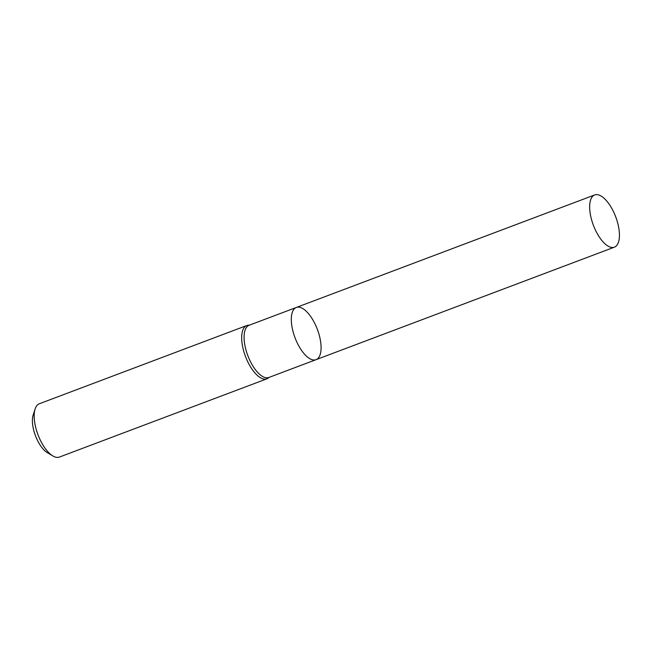 <?xml version="1.0" encoding="UTF-8"?>
<svg xmlns="http://www.w3.org/2000/svg" width="652" height="652" viewBox="0 0 652 652"><rect width="100%" height="100%" fill="white"/><g stroke="black" fill="none" stroke-linecap="round" stroke-linejoin="round"><path stroke-width="0.98" d="M268.991 377.426A28.484 12.168 -110.7 0 1 266.921 378.812A28.484 12.168 -110.7 0 1 245.486 356.457A28.484 12.168 -110.7 0 1 246.823 325.511A28.484 12.168 -110.7 0 1 249.292 325.193M246.823 325.511L39.316 403.767A28.484 12.168 69.3 0 0 35.127 408.967A28.484 12.168 69.3 0 0 37.979 434.713A28.484 12.168 69.3 0 0 52.836 455.935A28.484 12.168 69.3 0 0 59.413 457.068L266.921 378.812M35.127 408.967L33.154 415.071A22.787 9.739 69.3 0 0 35.436 435.675A22.787 9.739 69.3 0 0 47.327 452.651L52.836 455.935M316.041 359.676L268.82 377.484A27.914 11.932 69.3 0 1 247.809 355.576A27.914 11.932 69.3 0 1 249.121 325.258L296.342 307.451A27.914 11.932 69.3 0 0 293.954 309.219A27.914 11.932 69.3 0 0 296.31 340.898A27.914 11.932 69.3 0 0 316.041 359.676A27.914 11.932 69.3 0 0 318.437 357.899A27.914 11.932 69.3 0 0 316.081 326.228A27.914 11.932 69.3 0 0 296.342 307.451A27.914 11.932 69.3 0 0 293.954 309.219A27.914 11.932 69.3 0 0 296.31 340.898A27.914 11.932 69.3 0 0 316.041 359.676L614.396 247.165A27.914 11.932 69.3 0 0 615.708 216.839A27.914 11.932 69.3 0 0 594.697 194.932A27.914 11.932 69.3 0 0 592.301 196.708A27.914 11.932 69.3 0 0 594.657 228.387A27.914 11.932 69.3 0 0 614.396 247.165M296.342 307.451L594.697 194.932"/></g></svg>
